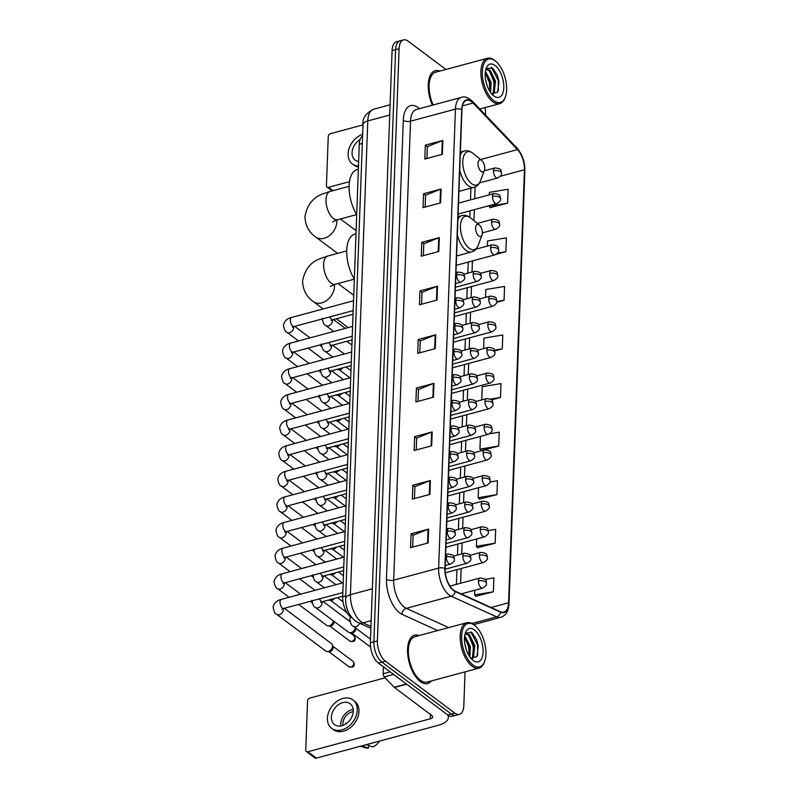 <?xml version="1.0" encoding="UTF-8"?>
<svg xmlns="http://www.w3.org/2000/svg" width="798" height="798" viewBox="0 0 798 798"><rect width="100%" height="100%" fill="white"/><g stroke="black" fill="none" stroke-linecap="round" stroke-linejoin="round"><path stroke-width="1.2" d="M351.968 617.762A15.661 7.711 -105.1 0 1 350.651 616.944A15.661 7.711 -105.1 0 1 342.681 596.724L359.28 144.248A15.661 7.711 -105.1 0 1 362.591 135.949M445.932 69.456L408.087 41.147A15.661 7.711 74.9 0 0 403.509 39.9L396.486 41.785A15.661 7.711 74.9 0 0 392.087 50.573L370.372 642.789A15.661 7.711 74.9 0 0 378.332 663.008L447.818 714.998A15.661 7.711 74.9 0 0 452.406 716.245L455.917 715.307A15.661 7.711 74.9 0 1 451.329 714.06A15.661 7.711 74.9 0 0 455.917 715.307L459.429 714.36A15.661 7.711 74.9 0 0 463.828 705.572L465.064 671.866M403.509 39.9A15.661 7.711 74.9 0 0 399.11 48.688L377.394 640.904A15.661 7.711 74.9 0 0 385.354 661.123L381.843 662.071L451.329 714.06L381.843 662.071A15.661 7.711 74.9 0 1 373.883 641.851A15.661 7.711 74.9 0 0 381.843 662.071L378.332 663.008M399.11 48.688L395.599 49.636L373.883 641.851L395.599 49.636A15.661 7.711 74.9 0 1 399.998 40.848A15.661 7.711 74.9 0 0 395.599 49.636L392.087 50.573M420.307 681.562A25.067 12.339 74.9 0 0 427.638 683.557A25.067 12.339 74.9 0 0 431.379 680.933A25.067 12.339 74.9 0 1 427.638 683.557A25.067 12.339 74.9 0 1 420.307 681.562A25.067 12.339 74.9 0 1 407.868 655.747A25.067 12.339 74.9 0 1 414.601 635.148A25.067 12.339 74.9 0 0 407.868 655.747A25.067 12.339 74.9 0 0 420.307 681.562M453.593 590.201A16.708 8.229 -105.1 0 1 445.104 568.635L461.932 109.665A16.708 8.229 -105.1 0 1 466.621 100.299A16.708 8.229 -105.1 0 1 473.074 103.022L517.513 149.595A16.708 8.229 -105.1 0 1 524.446 169.765L508.565 602.789A16.708 8.229 -105.1 0 1 503.867 612.166A16.708 8.229 -105.1 0 1 500.565 611.787L455.169 591.158A16.708 8.229 -105.1 0 1 453.593 590.201M453.583 590.57A17.127 8.439 74.9 0 0 455.199 591.547L500.585 612.176A17.127 8.439 74.9 0 0 508.795 602.959L524.665 169.934A17.127 8.439 74.9 0 0 517.563 149.266L473.124 102.693A17.127 8.439 74.9 0 0 461.703 109.496L444.875 568.465A17.127 8.439 74.9 0 0 453.583 590.57M426.93 158.483L427.359 146.603L442.301 140.628A4.18 1.935 2.1 0 1 442.88 140.438L425.324 145.166L424.815 159.051L442.371 154.323L442.88 140.438M427.359 146.692L425.324 145.166M425.144 207.061L425.583 195.181L440.526 189.216A4.18 1.935 2.1 0 1 441.095 189.026L423.539 193.744L423.03 207.63L440.586 202.901L441.095 189.026M425.573 195.271L423.539 193.744M423.359 255.639L423.798 243.759L438.74 237.794A4.18 1.935 2.1 0 1 439.319 237.605L421.763 242.333L421.254 256.208L438.81 251.48L439.319 237.605M423.798 243.849L421.763 242.333M421.583 304.218L422.012 292.337L436.955 286.372A4.18 1.935 2.1 0 1 437.533 286.183L419.977 290.911L419.469 304.786L437.025 300.068L437.533 286.183M422.012 292.427L419.977 290.911M412.676 547.119L413.115 535.239L428.057 529.274A4.18 1.935 2.1 0 1 428.626 529.084L411.07 533.812L410.561 547.687L428.117 542.959L428.626 529.084M413.105 535.328L411.07 533.812M414.451 498.541L414.89 486.66L429.833 480.695A4.18 1.935 2.1 0 1 430.411 480.506L412.855 485.234L412.347 499.109L429.903 494.381L430.411 480.506M414.89 486.75L412.855 485.234M416.237 449.962L416.676 438.082L431.618 432.117A4.18 1.935 2.1 0 1 432.187 431.927L414.641 436.646L414.132 450.531L431.678 445.803L432.187 431.927M416.666 438.172L414.641 436.646M418.022 401.384L418.451 389.504L433.394 383.529A4.18 1.935 2.1 0 1 433.972 383.339L416.416 388.067L415.908 401.953L433.464 397.224L433.972 383.339M418.451 389.594L416.416 388.067M419.798 352.806L420.237 340.926L435.179 334.951A4.18 1.935 2.1 0 1 435.758 334.761L418.202 339.489L417.693 353.364L435.249 348.646L435.758 334.761M420.237 341.005L418.202 339.489M419.159 635.547A25.067 12.339 74.9 0 0 414.601 635.148A25.067 12.339 74.9 0 1 419.159 635.547M439.858 71.092A25.067 12.339 74.9 0 0 435.299 70.693A25.067 12.339 74.9 0 0 432.386 105.186A25.067 12.339 74.9 0 1 435.299 70.693A25.067 12.339 74.9 0 1 439.858 71.092M385.354 661.123L454.84 713.113A15.661 7.711 74.9 0 0 459.429 714.36M485.483 114.992L485.543 113.356A15.661 7.711 74.9 0 0 485.094 107.59M496.675 302.282L504.057 300.297L504.565 286.422L485.792 289.524L485.513 297.365M496.206 254.313L505.842 251.719L506.351 237.844L487.578 240.946L487.388 246.093M490.072 207.63L507.618 203.141L508.127 189.256L489.364 192.368L489.274 194.832M481.164 450.531L498.71 446.042L499.219 432.157L489.593 433.753M479.389 499.109L496.935 494.62L497.443 480.745L490.032 481.972M477.603 547.687L495.149 543.199L495.658 529.323L488.196 530.56M475.827 596.276L493.373 591.787L493.882 577.902L484.935 579.378M494.71 350.921L502.271 348.886L502.78 335L484.017 338.103L483.628 348.626M491.448 399.898L500.496 397.464L501.004 383.579L482.231 386.691L481.753 399.888M500.496 397.464L490.421 399.13M480.406 436.446L479.947 449.144L481.334 450.72M498.71 446.042L479.947 449.144M478.531 487.708L478.162 497.733L479.548 499.299M496.935 494.62L478.162 497.733M476.655 538.969L476.386 546.311L477.773 547.877M495.149 543.199L476.386 546.311M474.77 590.231L474.601 594.889L475.987 596.465M493.373 591.787L474.601 594.889M502.271 348.886L494.431 350.182M504.057 300.297L496.795 301.504M505.842 251.719L497.573 253.086M488.865 205.754L490.241 207.819M507.618 203.141L488.855 206.243M383.439 666.839L383.19 673.741L390.162 671.866M447.738 714.938A20.888 9.656 2.1 0 1 448.346 717.452A20.888 9.656 2.1 0 1 438.78 725.143L316.327 758.1A2.613 1.925 126.8 0 1 314.851 757.881L306.382 751.536A2.613 1.925 -53.2 0 0 307.858 751.756L430.302 718.799A5.217 2.414 -177.9 0 0 432.696 716.883A5.217 2.414 -177.9 0 0 431.868 715.507L394.421 687.487A2.613 1.287 -105.1 0 1 394.182 687.278L384.277 676.894A2.613 1.287 -105.1 0 1 383.19 673.741M385.155 677.811L309.824 698.09A2.613 1.925 -53.2 0 0 307.549 700.993L305.744 750.04A2.613 1.925 -53.2 0 0 306.382 751.536M331.37 717.133A13.057 9.626 -53.2 0 0 334.522 724.634A13.057 9.626 -53.2 0 0 346.312 723.626A13.057 9.626 -53.2 0 0 353.315 711.227A13.057 9.626 -53.2 0 0 350.162 703.726A13.057 9.626 -53.2 0 0 338.372 704.744A13.057 9.626 -53.2 0 0 331.37 717.133M353.235 709.342A13.057 9.626 -53.2 0 0 340.696 724.115A13.057 9.626 -53.2 0 0 340.776 725.99M353.295 711.656A10.444 7.701 -53.2 0 0 342.891 723.517A10.444 7.701 -53.2 0 0 343.01 725.402M331.709 728.394L333.404 729.671A17.756 13.087 -53.2 0 0 349.434 728.295A17.756 13.087 -53.2 0 0 358.96 711.437A17.756 13.087 -53.2 0 0 354.671 701.233L352.975 699.966A17.756 13.087 -53.2 0 0 336.946 701.342A17.756 13.087 -53.2 0 0 327.419 718.2A17.756 13.087 -53.2 0 0 331.709 728.394A17.756 13.087 -53.2 0 0 347.738 727.028A17.756 13.087 -53.2 0 0 357.265 710.17A17.756 13.087 -53.2 0 0 352.975 699.966M379.658 741.053A13.576 10.015 -53.2 0 1 372.915 746.958L366.372 744.634M360.367 746.25L365.334 747.776A13.576 10.015 -53.2 0 0 368.526 748.135L368.626 745.432M361.983 745.811L368.526 748.135M346.452 723.527L345.793 723.038A10.444 7.701 126.8 0 0 345.564 724.125M474.511 625.283A22.454 11.052 74.9 0 0 461.633 636.096A22.454 11.052 74.9 0 0 473.054 665.073A22.454 11.052 74.9 0 0 484.635 661.432A22.454 11.052 74.9 0 0 475.01 625.672A22.454 11.052 74.9 0 0 474.511 625.283M475.01 625.672L474.192 625.004A23.501 11.571 74.9 0 0 473.673 624.595A23.501 11.571 74.9 0 0 466.8 622.729A23.501 11.571 74.9 0 0 460.476 642.031A23.501 11.571 74.9 0 0 472.147 666.24A23.501 11.571 74.9 0 0 479.009 668.106A23.501 11.571 74.9 0 0 484.266 662.43L484.635 661.432M466.8 622.729L415.01 636.664A23.501 11.571 74.9 0 0 408.696 655.976A23.501 11.571 74.9 0 0 420.356 680.175A23.501 11.571 74.9 0 0 427.229 682.051L479.009 668.106M464.785 643.567L466.261 649.592M464.705 635.657L470.361 646.599L469.902 656.914M464.556 636.764L467.897 642.2L469.264 646.889L469.214 655.886M464.935 634.44L466.152 633.712L469.573 634.859L474.75 645.412L473.593 657.183L472.107 658.859M465.623 633.931L468.476 635.158L472.286 641.023L473.653 645.712L472.496 657.472L471.558 658.679M473.224 660.445A17.237 8.489 74.9 0 0 483.109 652.156A17.237 8.489 74.9 0 0 474.341 629.911A17.237 8.489 74.9 0 0 465.473 632.664A17.237 8.489 74.9 0 0 472.875 660.185A17.237 8.489 74.9 0 0 473.224 660.445M470.63 658.23L476.985 656.604L478.261 645.811L476.586 639.627L472.127 632.724L465.643 632.824M470.81 631.797L477.493 644.784L477.683 655.128M468.626 635.278L473.104 645.971L473.503 655.098M464.546 636.894L468.715 647.148L469.174 655.816M476.546 639.527L478.281 645.961M472.197 640.804L473.882 647.038M467.808 641.981L469.493 648.225M479.209 224.916A6.264 3.082 74.9 0 0 475.618 227.929A6.264 3.082 74.9 0 0 478.81 236.018A6.264 3.082 74.9 0 0 482.042 235.001A6.264 3.082 74.9 0 0 479.349 225.026A6.264 3.082 74.9 0 0 479.209 224.916M355.988 233.834L354.811 234.153A28.718 14.145 74.9 0 0 346.711 251.36A28.718 14.145 74.9 0 0 354.332 279.19M481.583 160.328A6.264 3.082 74.9 0 0 477.992 163.341A6.264 3.082 74.9 0 0 481.174 171.43A6.264 3.082 74.9 0 0 484.406 170.413A6.264 3.082 74.9 0 0 481.723 160.438A6.264 3.082 74.9 0 0 481.583 160.328M358.362 169.246L357.175 169.565A28.718 14.145 74.9 0 0 349.075 186.762A28.718 14.145 74.9 0 0 356.696 214.602M284.337 608.305L331.37 643.497A4.698 3.461 126.8 0 1 332.327 644.854A4.698 3.461 126.8 0 1 332.507 646.2A4.698 3.461 126.8 0 1 328.407 651.427A4.698 3.461 126.8 0 1 327.31 651.557A4.698 3.461 126.8 0 1 325.744 651.018L276.617 614.27C274.991 613.871 273.824 611.477 273.116 607.098C274.063 603.019 276.806 600.445 281.345 599.378A4.698 2.314 74.9 0 0 280.038 601.762A4.698 2.314 74.9 0 0 282.412 608.086A4.698 2.314 74.9 0 0 283.789 608.455L282.013 609.213L282.462 608.106M332.327 644.854L332.975 646.789A3.392 2.504 126.8 0 1 333.105 647.757A3.392 2.504 126.8 0 1 330.143 651.537A3.392 2.504 126.8 0 1 329.355 651.627L327.31 651.557M333.963 621.323A3.392 2.504 126.8 0 1 334.043 622.131A3.392 2.504 126.8 0 1 331.08 625.901A3.392 2.504 126.8 0 1 330.292 626.001L328.247 625.921A4.698 3.461 126.8 0 1 326.681 625.393L298.691 604.445M333.424 620.914A4.698 3.461 126.8 0 1 329.345 625.792A4.698 3.461 126.8 0 1 328.247 625.921M332.337 599.019A4.698 3.461 126.8 0 1 330.282 600.156A4.698 3.461 126.8 0 1 329.195 600.295A4.698 3.461 126.8 0 1 328.277 600.116M334.332 598.49A3.392 2.504 126.8 0 1 332.018 600.266A3.392 2.504 126.8 0 1 331.23 600.365L329.195 600.295M333.275 573.393A4.698 3.461 126.8 0 1 331.22 574.53A4.698 3.461 126.8 0 1 330.133 574.66A4.698 3.461 126.8 0 1 329.215 574.48M335.27 572.854A3.392 2.504 126.8 0 1 332.966 574.64A3.392 2.504 126.8 0 1 332.168 574.73L330.133 574.66M334.212 547.757A4.698 3.461 126.8 0 1 332.168 548.894A4.698 3.461 126.8 0 1 331.07 549.024A4.698 3.461 126.8 0 1 330.153 548.854M336.207 547.219A3.392 2.504 126.8 0 1 333.903 549.004A3.392 2.504 126.8 0 1 333.115 549.104L331.07 549.024M335.15 522.121A4.698 3.461 126.8 0 1 333.105 523.269A4.698 3.461 126.8 0 1 332.008 523.398A4.698 3.461 126.8 0 1 331.1 523.219M337.145 521.593A3.392 2.504 126.8 0 1 334.841 523.378A3.392 2.504 126.8 0 1 334.053 523.468L332.008 523.398M336.098 496.496A4.698 3.461 126.8 0 1 334.043 497.633A4.698 3.461 126.8 0 1 332.956 497.762A4.698 3.461 126.8 0 1 332.038 497.583M338.083 495.957A3.392 2.504 126.8 0 1 335.778 497.743A3.392 2.504 126.8 0 1 334.99 497.842L332.956 497.762M337.035 470.86A4.698 3.461 126.8 0 1 334.98 471.997A4.698 3.461 126.8 0 1 333.893 472.127A4.698 3.461 126.8 0 1 332.975 471.957M339.03 470.321A3.392 2.504 126.8 0 1 336.716 472.107A3.392 2.504 126.8 0 1 335.928 472.207L333.893 472.127M337.973 445.234A4.698 3.461 126.8 0 1 335.928 446.371A4.698 3.461 126.8 0 1 334.831 446.501A4.698 3.461 126.8 0 1 333.913 446.321M339.968 444.695A3.392 2.504 126.8 0 1 337.664 446.481A3.392 2.504 126.8 0 1 336.876 446.571L334.831 446.501M338.911 419.598A4.698 3.461 126.8 0 1 336.866 420.736A4.698 3.461 126.8 0 1 335.768 420.865A4.698 3.461 126.8 0 1 334.861 420.696M340.906 419.06A3.392 2.504 126.8 0 1 338.601 420.845A3.392 2.504 126.8 0 1 337.813 420.945L335.768 420.865M339.858 393.963A4.698 3.461 126.8 0 1 337.803 395.1A4.698 3.461 126.8 0 1 336.706 395.239A4.698 3.461 126.8 0 1 335.798 395.06M341.843 393.434A3.392 2.504 126.8 0 1 339.539 395.219A3.392 2.504 126.8 0 1 338.751 395.309L336.706 395.239M340.796 368.337A4.698 3.461 126.8 0 1 338.741 369.474A4.698 3.461 126.8 0 1 337.654 369.604A4.698 3.461 126.8 0 1 336.736 369.424M342.791 367.798A3.392 2.504 126.8 0 1 340.477 369.584A3.392 2.504 126.8 0 1 339.689 369.683L337.654 369.604M355.25 627.737A4.698 3.461 126.8 0 1 351.17 632.605A4.698 3.461 126.8 0 1 350.073 632.734A4.698 3.461 126.8 0 1 348.507 632.206L315.429 607.458C313.794 607.059 312.626 604.665 311.928 600.286M355.788 628.136A3.392 2.504 126.8 0 1 355.868 628.944A3.392 2.504 126.8 0 1 352.906 632.714A3.392 2.504 126.8 0 1 352.118 632.814L350.073 632.734M370.501 639.148A4.698 3.461 126.8 0 1 370.412 639.078L353.295 626.28C351.669 625.871 350.502 623.487 349.793 619.108L350.452 616.794M363 124.897L330.522 133.635A2.613 1.925 -53.2 0 0 328.247 136.538L326.442 185.585A2.613 1.925 -53.2 0 0 327.08 187.081A2.613 1.925 -53.2 0 0 328.557 187.301L349.464 181.675M360.038 139.65A13.057 9.626 -53.2 0 0 352.068 152.677A13.057 9.626 -53.2 0 0 355.22 160.179A13.057 9.626 -53.2 0 0 358.641 161.575M362.651 134.293A17.756 13.087 -53.2 0 0 348.118 153.745A17.756 13.087 -53.2 0 0 352.407 163.939A17.756 13.087 -53.2 0 0 358.482 165.954M352.407 163.939L354.103 165.216A17.756 13.087 -53.2 0 0 358.442 167.061M495.209 60.828A22.454 11.052 74.9 0 0 482.331 71.64A22.454 11.052 74.9 0 0 493.753 100.618A22.454 11.052 74.9 0 0 505.334 96.977A22.454 11.052 74.9 0 0 495.708 61.217A22.454 11.052 74.9 0 0 495.209 60.828M495.708 61.217L494.89 60.548A23.501 11.571 74.9 0 0 494.371 60.139A23.501 11.571 74.9 0 0 487.498 58.274A23.501 11.571 74.9 0 0 481.174 77.576A23.501 11.571 74.9 0 0 492.835 101.785A23.501 11.571 74.9 0 0 499.708 103.65A23.501 11.571 74.9 0 0 504.964 97.974L505.334 96.977M487.498 58.274L435.708 72.209A23.501 11.571 74.9 0 0 433.164 104.977M485.483 79.112L486.96 85.127M485.393 71.202L491.059 82.144L490.6 92.458M485.254 72.309L488.595 77.745L489.962 82.433L489.912 91.431M485.633 69.985L486.85 69.256L490.271 70.404L495.448 80.957L494.291 92.728L492.805 94.403M486.321 69.466L489.174 70.703L492.984 76.568L494.351 81.256L493.194 93.017L492.256 94.224M493.922 95.989A17.237 8.489 74.9 0 0 503.797 87.7A17.237 8.489 74.9 0 0 495.039 65.456A17.237 8.489 74.9 0 0 486.172 68.209A17.237 8.489 74.9 0 0 493.573 95.73A17.237 8.489 74.9 0 0 493.922 95.989M491.329 93.775L497.683 92.149L498.959 81.356L497.284 75.172L492.825 68.269L486.341 68.369M491.498 67.341L498.191 80.329L498.371 90.673M489.324 70.823L493.802 81.516L494.201 90.643M485.244 72.438L489.413 82.693L489.872 91.351M497.244 75.072L498.979 81.506M492.895 76.349L494.57 82.583M488.506 77.526L490.181 83.77M345.724 595.907L342.681 596.724M362.322 143.431L359.28 144.248M389.723 115.022L367.788 120.927A10.444 4.828 -177.9 0 0 363 124.767C362.202 118.463 365.753 113.276 373.664 109.206A20.888 10.284 74.9 0 0 367.788 120.927L350.422 594.7A20.888 10.284 74.9 0 0 361.035 621.662A20.888 10.284 74.9 0 0 363.01 622.849L371.18 620.645M372.347 588.794L350.422 594.7A10.444 4.828 -177.9 0 0 345.634 598.54L363 124.767M447.818 714.998L454.84 713.113M370.372 642.789L377.394 640.904M370.9 628.355L358.043 622.51A10.444 8.419 -65.6 0 0 363.01 622.849L370.97 626.46M437.703 630.56L402.212 614.43A26.105 12.858 -105.1 0 1 386.471 579.248L403.299 120.279A5.217 2.414 -177.9 0 0 410.521 121.206L393.683 580.176A20.888 10.284 74.9 0 0 404.307 607.138A20.888 10.284 74.9 0 0 406.282 608.325L448.685 627.597M403.299 120.279A26.105 12.858 -105.1 0 1 418.272 107.71A26.105 12.858 -105.1 0 1 419.449 108.668M416.386 109.496A20.888 10.284 74.9 0 0 410.521 121.206L455.459 109.117A20.888 10.284 -105.1 0 1 461.324 97.396L416.386 109.496M508.795 602.959A5.217 2.414 -177.9 0 1 509.004 603.697C508.675 610.999 505.922 615.547 500.745 617.333A20.888 10.284 -105.1 0 1 496.605 616.854L451.219 596.226A20.888 10.284 -105.1 0 1 449.244 595.039A20.888 10.284 -105.1 0 1 438.631 568.076A5.217 2.414 2.1 0 1 444.875 568.465M455.199 591.547A5.217 4.209 -65.6 0 1 451.219 596.226L406.282 608.325A5.217 4.209 114.4 0 0 402.212 614.43M524.665 169.934A5.217 2.414 2.1 0 1 524.885 170.672C524.894 161.705 522.241 154.134 516.944 147.969L472.506 101.396C467.937 97.396 464.207 96.059 461.324 97.396M517.563 149.266A5.217 3.372 -43.7 0 0 516.944 147.969M471.937 623.497L496.605 616.854A5.217 4.209 -65.6 0 0 500.585 612.176M473.124 102.693A5.217 3.372 -43.7 0 0 472.506 101.396M461.703 109.496A5.217 2.414 -177.9 0 0 455.459 109.117L438.631 568.076L393.683 580.176A5.217 2.414 -177.9 0 1 386.471 579.248M524.446 169.765L500.346 176.258M517.513 149.595L480.615 159.53M473.074 103.022L462.421 105.895M508.565 602.789L491.109 607.487M460.616 583.228L461.154 568.515M461.693 553.932L462.092 542.889M462.631 528.296L463.03 517.254M463.568 502.66L463.977 491.628M464.506 477.034L464.915 465.992M465.453 451.399L465.852 440.356M466.391 425.773L466.79 414.731M467.329 400.137L467.738 389.095M468.266 374.501L468.675 363.469M469.204 348.876L469.613 337.833M470.152 323.24L470.551 312.198M471.089 297.604L471.488 286.572M472.027 271.978L472.436 260.936M473.912 220.577L474.311 209.674M474.71 198.752L475.149 186.922M435.179 334.951L434.671 348.796M433.394 383.529L432.885 397.374M431.618 432.117L431.11 445.962M429.833 480.695L429.324 494.541M428.057 529.274L427.548 543.119M436.955 286.372L436.456 300.218M438.74 237.794L438.232 251.639M440.526 189.216L440.017 203.061M442.301 140.628L441.793 154.473M430.461 714.459L430.302 718.799M406.651 684.195L394.421 687.487M307.858 751.756L316.327 758.1M394.182 687.278L406.372 683.986M393.554 674.4L384.277 676.894M330.252 286.432L335.35 284.278A14.623 7.202 -105.1 0 1 331.08 283.11A14.623 7.202 -105.1 0 1 323.639 264.248A14.623 7.202 -105.1 0 1 327.749 256.038L346.721 250.941M334.372 284.567A14.623 10.783 126.8 0 1 334.452 286.622A14.623 10.783 126.8 0 1 326.611 300.507A14.623 10.783 126.8 0 1 313.405 301.634L323.18 308.946M458.002 216.657L461.773 215.64C464.675 214.921 467.498 215.57 470.231 217.585L470.71 217.954A17.267 8.509 74.9 0 0 470.321 217.655A17.267 8.509 74.9 0 0 460.416 225.964A17.267 8.509 74.9 0 0 469.204 248.258A17.267 8.509 74.9 0 0 478.112 245.455C476.795 248.876 474.601 251.041 471.548 251.949A18.803 9.257 74.9 0 1 466.052 250.452A18.803 9.257 74.9 0 1 457.344 234.682M461.773 215.64A18.803 9.257 74.9 0 0 457.902 219.38M332.626 221.844L337.724 219.689A14.623 7.202 -105.1 0 1 333.444 218.522A14.623 7.202 -105.1 0 1 326.013 199.65A14.623 7.202 -105.1 0 1 330.123 191.45L349.085 186.343M336.736 219.969A14.623 10.783 126.8 0 1 336.826 222.034A14.623 10.783 126.8 0 1 328.976 235.919A14.623 10.783 126.8 0 1 315.779 237.046L337.614 253.385M460.376 152.069L464.137 151.051C467.049 150.333 469.862 150.982 472.596 152.997L473.074 153.366A17.267 8.509 74.9 0 0 472.695 153.066A17.267 8.509 74.9 0 0 462.79 161.376A17.267 8.509 74.9 0 0 471.568 183.67A17.267 8.509 74.9 0 0 480.476 180.867C479.159 184.288 476.975 186.453 473.912 187.36A18.803 9.257 74.9 0 1 468.416 185.864A18.803 9.257 74.9 0 1 459.718 170.094M464.137 151.051A18.803 9.257 74.9 0 0 460.276 154.792M446.331 556.964A5.217 2.574 74.9 0 0 448.985 563.697A5.217 2.574 74.9 0 0 450.511 564.116C453.653 562.231 454.94 560.615 454.381 559.268A5.217 2.414 -177.9 0 0 453.543 557.892A5.217 2.414 2.1 0 0 446.331 556.964A5.217 2.574 74.9 0 1 447.798 554.031C455.887 554.969 453.314 556.834 454.381 559.268M353.833 663.268A3.392 2.504 126.8 0 1 352.018 666.49A3.392 2.504 126.8 0 1 348.955 666.759C352.018 667.377 353.654 667.078 353.863 665.841L354.382 664.165A3.392 1.566 -177.9 0 0 353.833 663.268A3.392 2.504 126.8 0 0 353.015 661.323L332.766 646.171M283.33 608.595A4.698 3.461 126.8 0 1 283.39 609.443A4.698 3.461 126.8 0 1 283.37 609.712A4.698 3.461 126.8 0 1 280.746 613.991A4.698 3.461 126.8 0 1 276.617 614.27M447.269 531.328A5.217 2.574 74.9 0 0 449.932 538.071A5.217 2.574 74.9 0 0 451.459 538.49C454.591 536.595 455.877 534.979 455.319 533.633A5.217 2.414 -177.9 0 0 454.491 532.266A5.217 2.414 2.1 0 0 447.269 531.328A5.217 2.574 74.9 0 1 448.745 528.406C456.825 529.343 454.252 531.199 455.319 533.633M354.781 637.642A3.392 2.504 126.8 0 1 352.955 640.864A3.392 2.504 126.8 0 1 349.893 641.123C352.955 641.752 354.601 641.442 354.801 640.205L355.319 638.53A3.392 1.566 -177.9 0 0 354.781 637.642A3.392 2.504 126.8 0 0 353.963 635.687L350.013 632.734M344.138 557.094L282.283 573.752A4.698 2.314 74.9 0 0 280.976 576.126A4.698 2.314 74.9 0 0 283.35 582.45A4.698 2.314 74.9 0 0 284.726 582.829L282.951 583.587L283.4 582.48M284.268 582.959A4.698 3.461 126.8 0 1 284.327 583.817A4.698 3.461 126.8 0 1 284.307 584.076A4.698 3.461 126.8 0 1 281.684 588.355A4.698 3.461 126.8 0 1 277.564 588.635C275.928 588.236 274.761 585.842 274.053 581.473C275.001 577.383 277.744 574.809 282.283 573.752M448.217 505.703A5.217 2.574 74.9 0 0 450.87 512.436A5.217 2.574 74.9 0 0 452.396 512.855C455.528 510.959 456.815 509.343 456.257 508.007A5.217 2.414 -177.9 0 0 455.429 506.63A5.217 2.414 2.1 0 0 448.217 505.703A5.217 2.574 74.9 0 1 449.683 502.77C457.763 503.708 455.189 505.573 456.257 508.007M345.075 531.468L283.22 548.116A4.698 2.314 74.9 0 0 281.913 550.5A4.698 2.314 74.9 0 0 284.288 556.814A4.698 2.314 74.9 0 0 285.664 557.194L283.898 557.952L284.337 556.844M285.205 557.333A4.698 3.461 126.8 0 1 285.265 558.181A4.698 3.461 126.8 0 1 285.245 558.44A4.698 3.461 126.8 0 1 282.632 562.73A4.698 3.461 126.8 0 1 278.502 563.009C276.866 562.6 275.699 560.216 274.991 555.837C275.938 551.747 278.682 549.174 283.22 548.116M449.154 480.067A5.217 2.574 74.9 0 0 451.808 486.81A5.217 2.574 74.9 0 0 453.334 487.219C456.476 485.334 457.763 483.718 457.194 482.371A5.217 2.414 -177.9 0 0 456.366 480.995A5.217 2.414 2.1 0 0 449.154 480.067A5.217 2.574 74.9 0 1 450.621 477.134C458.7 478.082 456.127 479.937 457.194 482.371M346.023 505.832L284.158 522.481A4.698 2.314 74.9 0 0 282.861 524.865A4.698 2.314 74.9 0 0 285.235 531.189A4.698 2.314 74.9 0 0 286.602 531.558L284.836 532.316L285.285 531.209M286.153 531.697A4.698 3.461 126.8 0 1 286.203 532.545A4.698 3.461 126.8 0 1 286.193 532.815A4.698 3.461 126.8 0 1 283.569 537.094A4.698 3.461 126.8 0 1 279.44 537.373C277.804 536.974 276.637 534.58 275.938 530.201C276.876 526.121 279.619 523.548 284.158 522.481M450.092 454.431A5.217 2.574 74.9 0 0 452.745 461.174A5.217 2.574 74.9 0 0 454.271 461.593C457.414 459.698 458.7 458.082 458.132 456.735A5.217 2.414 -177.9 0 0 457.304 455.369A5.217 2.414 2.1 0 0 450.092 454.431A5.217 2.574 74.9 0 1 451.558 451.508C459.648 452.446 457.064 454.311 458.132 456.735M346.96 480.206L285.105 496.855A4.698 2.314 74.9 0 0 283.799 499.229A4.698 2.314 74.9 0 0 286.173 505.553A4.698 2.314 74.9 0 0 287.549 505.932L285.774 506.69L286.223 505.583M287.09 506.062A4.698 3.461 126.8 0 1 287.15 506.92A4.698 3.461 126.8 0 1 287.13 507.179A4.698 3.461 126.8 0 1 284.507 511.458A4.698 3.461 126.8 0 1 280.377 511.747C278.751 511.338 277.584 508.954 276.876 504.575C277.824 500.486 280.567 497.912 285.105 496.855M451.03 428.805A5.217 2.574 74.9 0 0 453.693 435.538A5.217 2.574 74.9 0 0 455.219 435.957C458.351 434.072 459.638 432.446 459.079 431.11A5.217 2.414 -177.9 0 0 458.242 429.733A5.217 2.414 2.1 0 0 451.03 428.805A5.217 2.574 74.9 0 1 452.496 425.873C460.586 426.81 458.012 428.676 459.079 431.11M347.898 454.571L286.043 471.219A4.698 2.314 74.9 0 0 284.736 473.603A4.698 2.314 74.9 0 0 287.11 479.927A4.698 2.314 74.9 0 0 288.487 480.296L286.711 481.054L287.16 479.947M288.028 480.436A4.698 3.461 126.8 0 1 288.088 481.284A4.698 3.461 126.8 0 1 288.068 481.553A4.698 3.461 126.8 0 1 285.445 485.832A4.698 3.461 126.8 0 1 281.325 486.112C279.689 485.713 278.522 483.319 277.814 478.94C278.761 474.85 281.504 472.286 286.043 471.219M451.977 403.17A5.217 2.574 74.9 0 0 454.631 409.913A5.217 2.574 74.9 0 0 456.157 410.322C459.289 408.436 460.576 406.82 460.017 405.474A5.217 2.414 -177.9 0 0 459.189 404.107A5.217 2.414 2.1 0 0 451.977 403.17A5.217 2.574 74.9 0 1 453.444 400.237C461.523 401.185 458.95 403.04 460.017 405.474M348.836 428.935L286.981 445.593A4.698 2.314 74.9 0 0 285.674 447.967A4.698 2.314 74.9 0 0 288.048 454.291A4.698 2.314 74.9 0 0 289.425 454.67L287.649 455.419L288.098 454.321M288.966 454.8A4.698 3.461 126.8 0 1 289.026 455.658A4.698 3.461 126.8 0 1 289.006 455.917A4.698 3.461 126.8 0 1 286.392 460.197A4.698 3.461 126.8 0 1 282.263 460.476C280.627 460.077 279.46 457.683 278.751 453.314C279.699 449.224 282.442 446.651 286.981 445.593M452.915 377.544A5.217 2.574 74.9 0 0 455.568 384.277A5.217 2.574 74.9 0 0 457.094 384.696C460.237 382.801 461.523 381.185 460.955 379.848A5.217 2.414 -177.9 0 0 460.127 378.471A5.217 2.414 2.1 0 0 452.915 377.544A5.217 2.574 74.9 0 1 454.381 374.611C462.461 375.549 459.887 377.414 460.955 379.848M349.773 403.309L287.918 419.957A4.698 2.314 74.9 0 0 286.612 422.332A4.698 2.314 74.9 0 0 288.996 428.656A4.698 2.314 74.9 0 0 290.362 429.035L288.597 429.793L289.036 428.686M289.913 429.164A4.698 3.461 126.8 0 1 289.963 430.022A4.698 3.461 126.8 0 1 289.943 430.282A4.698 3.461 126.8 0 1 287.33 434.561A4.698 3.461 126.8 0 1 283.2 434.85C281.564 434.441 280.397 432.057 279.699 427.678C280.637 423.588 283.38 421.015 287.918 419.957M453.853 351.908A5.217 2.574 74.9 0 0 456.506 358.651A5.217 2.574 74.9 0 0 458.032 359.06C461.174 357.175 462.461 355.559 461.892 354.212A5.217 2.414 -177.9 0 0 461.064 352.836A5.217 2.414 2.1 0 0 453.853 351.908A5.217 2.574 74.9 0 1 455.319 348.975C463.409 349.923 460.825 351.778 461.892 354.212M350.721 377.673L288.866 394.322A4.698 2.314 74.9 0 0 287.559 396.706A4.698 2.314 74.9 0 0 289.933 403.03A4.698 2.314 74.9 0 0 291.31 403.399L289.534 404.157L289.983 403.05M290.851 403.539A4.698 3.461 126.8 0 1 290.901 404.387A4.698 3.461 126.8 0 1 290.891 404.656A4.698 3.461 126.8 0 1 288.268 408.935A4.698 3.461 126.8 0 1 284.138 409.214C282.512 408.815 281.335 406.421 280.637 402.042C281.584 397.963 284.317 395.389 288.866 394.322M454.79 326.272A5.217 2.574 74.9 0 0 457.444 333.015A5.217 2.574 74.9 0 0 458.97 333.434C462.112 331.539 463.399 329.923 462.84 328.577A5.217 2.414 -177.9 0 0 462.002 327.21A5.217 2.414 2.1 0 0 454.79 326.272A5.217 2.574 74.9 0 1 456.257 323.35C464.346 324.287 461.773 326.153 462.84 328.577M351.659 352.048L289.804 368.696A4.698 2.314 74.9 0 0 288.497 371.07A4.698 2.314 74.9 0 0 290.871 377.394A4.698 2.314 74.9 0 0 292.248 377.773L290.472 378.531L290.921 377.424M291.789 377.903A4.698 3.461 126.8 0 1 291.849 378.761A4.698 3.461 126.8 0 1 291.829 379.02A4.698 3.461 126.8 0 1 289.205 383.299A4.698 3.461 126.8 0 1 285.076 383.589C283.45 383.18 282.283 380.796 281.574 376.417C282.522 372.327 285.265 369.753 289.804 368.696M455.728 300.647A5.217 2.574 74.9 0 0 458.391 307.38A5.217 2.574 74.9 0 0 459.917 307.799C463.049 305.913 464.336 304.287 463.778 302.951A5.217 2.414 -177.9 0 0 462.95 301.574A5.217 2.414 2.1 0 0 455.728 300.647A5.217 2.574 74.9 0 1 457.204 297.714C465.284 298.651 462.71 300.517 463.778 302.951M352.596 326.412L290.741 343.06A4.698 2.314 74.9 0 0 289.435 345.444A4.698 2.314 74.9 0 0 291.809 351.768A4.698 2.314 74.9 0 0 293.185 352.137L291.41 352.896L291.859 351.788M292.726 352.277A4.698 3.461 126.8 0 1 292.786 353.125A4.698 3.461 126.8 0 1 292.766 353.394A4.698 3.461 126.8 0 1 290.143 357.674A4.698 3.461 126.8 0 1 286.023 357.953C284.387 357.554 283.22 355.16 282.512 350.781C283.46 346.691 286.203 344.118 290.741 343.06M456.675 275.011A5.217 2.574 74.9 0 0 459.329 281.754A5.217 2.574 74.9 0 0 460.855 282.163C463.987 280.278 465.274 278.662 464.715 277.315A5.217 2.414 -177.9 0 0 463.887 275.948A5.217 2.414 2.1 0 0 456.675 275.011A5.217 2.574 74.9 0 1 458.142 272.078C466.222 273.026 463.648 274.881 464.715 277.315M353.534 300.776L291.679 317.434A4.698 2.314 74.9 0 0 290.372 319.808A4.698 2.314 74.9 0 0 292.746 326.133A4.698 2.314 74.9 0 0 294.123 326.512L292.357 327.26L292.796 326.163M293.664 326.641A4.698 3.461 126.8 0 1 293.724 327.499A4.698 3.461 126.8 0 1 293.704 327.759A4.698 3.461 126.8 0 1 291.09 332.038A4.698 3.461 126.8 0 1 286.961 332.317C285.325 331.918 284.158 329.524 283.45 325.145C284.397 321.065 287.14 318.492 291.679 317.434M462.85 556.146A5.217 2.574 74.9 0 0 465.503 562.889A5.217 2.574 74.9 0 0 467.03 563.308C470.172 561.413 471.458 559.797 470.89 558.45A5.217 2.414 -177.9 0 0 470.062 557.084A5.217 2.414 2.1 0 0 462.85 556.146A5.217 2.574 74.9 0 1 464.316 553.223C472.396 554.161 469.823 556.026 470.89 558.45M321.225 601.273A4.698 2.314 74.9 0 0 322.591 601.642L320.826 602.4L321.265 601.293A4.698 2.314 74.9 0 1 319.519 598.839M322.143 601.782A4.698 3.461 126.8 0 1 322.173 602.899A4.698 3.461 126.8 0 1 318.093 607.857A4.698 3.461 126.8 0 1 315.429 607.458M463.788 530.52A5.217 2.574 74.9 0 0 466.441 537.254A5.217 2.574 74.9 0 0 467.967 537.672C471.109 535.787 472.396 534.161 471.827 532.825A5.217 2.414 -177.9 0 0 471 531.448A5.217 2.414 2.1 0 0 463.788 530.52A5.217 2.574 74.9 0 1 465.254 527.588C473.344 528.525 470.76 530.391 471.827 532.825M320.457 573.203A4.698 2.314 74.9 0 0 322.163 575.637A4.698 2.314 74.9 0 0 323.539 576.016L321.764 576.764L322.212 575.667M323.08 576.146A4.698 3.461 126.8 0 1 323.12 577.263A4.698 3.461 126.8 0 1 319.03 582.231A4.698 3.461 126.8 0 1 316.367 581.822C314.741 581.423 313.564 579.029 312.866 574.66M464.725 504.885A5.217 2.574 74.9 0 0 467.379 511.628A5.217 2.574 74.9 0 0 468.905 512.037C472.047 510.151 473.334 508.535 472.775 507.189A5.217 2.414 -177.9 0 0 471.937 505.822A5.217 2.414 2.1 0 0 464.725 504.885A5.217 2.574 74.9 0 1 466.192 501.952C474.281 502.9 471.708 504.755 472.775 507.189M321.404 547.578A4.698 2.314 74.9 0 0 323.1 550.002A4.698 2.314 74.9 0 0 324.477 550.381L322.701 551.139L323.15 550.031M324.018 550.51A4.698 3.461 126.8 0 1 324.058 551.627A4.698 3.461 126.8 0 1 319.968 556.595A4.698 3.461 126.8 0 1 317.305 556.196C315.679 555.787 314.512 553.403 313.804 549.024M465.663 479.259A5.217 2.574 74.9 0 0 468.326 485.992A5.217 2.574 74.9 0 0 469.852 486.411C472.985 484.516 474.271 482.9 473.713 481.563A5.217 2.414 -177.9 0 0 472.885 480.187A5.217 2.414 2.1 0 0 465.663 479.259A5.217 2.574 74.9 0 1 467.139 476.326C475.219 477.264 472.645 479.129 473.713 481.563M322.342 521.942A4.698 2.314 74.9 0 0 324.038 524.376A4.698 2.314 74.9 0 0 325.414 524.745L323.639 525.503L324.088 524.396M324.956 524.885A4.698 3.461 126.8 0 1 324.995 526.002A4.698 3.461 126.8 0 1 320.916 530.959A4.698 3.461 126.8 0 1 318.252 530.56C316.616 530.161 315.449 527.767 314.741 523.388M466.611 453.623A5.217 2.574 74.9 0 0 469.264 460.366A5.217 2.574 74.9 0 0 470.79 460.775C473.922 458.89 475.209 457.274 474.65 455.927A5.217 2.414 -177.9 0 0 473.822 454.551A5.217 2.414 2.1 0 0 466.611 453.623A5.217 2.574 74.9 0 1 468.077 450.69C476.157 451.638 473.583 453.493 474.65 455.927M323.28 496.306A4.698 2.314 74.9 0 0 324.976 498.74A4.698 2.314 74.9 0 0 326.352 499.119L324.587 499.877L325.025 498.77M325.893 499.249A4.698 3.461 126.8 0 1 325.933 500.366A4.698 3.461 126.8 0 1 321.853 505.334A4.698 3.461 126.8 0 1 319.19 504.935C317.554 504.526 316.387 502.142 315.689 497.762M467.548 427.987A5.217 2.574 74.9 0 0 470.202 434.73A5.217 2.574 74.9 0 0 471.728 435.149C474.87 433.254 476.157 431.638 475.588 430.292A5.217 2.414 -177.9 0 0 474.76 428.925A5.217 2.414 2.1 0 0 467.548 427.987A5.217 2.574 74.9 0 1 469.015 425.065C477.094 426.002 474.521 427.868 475.588 430.292M324.217 470.68A4.698 2.314 74.9 0 0 325.923 473.114A4.698 2.314 74.9 0 0 327.29 473.483L325.524 474.241L325.973 473.134M326.841 473.623A4.698 3.461 126.8 0 1 326.881 474.74A4.698 3.461 126.8 0 1 322.791 479.698A4.698 3.461 126.8 0 1 320.128 479.299C318.492 478.9 317.325 476.506 316.626 472.127M468.486 402.362A5.217 2.574 74.9 0 0 471.139 409.095A5.217 2.574 74.9 0 0 472.665 409.514C475.808 407.628 477.094 406.002 476.526 404.666A5.217 2.414 -177.9 0 0 475.698 403.289A5.217 2.414 2.1 0 0 468.486 402.362A5.217 2.574 74.9 0 1 469.952 399.429C478.042 400.367 475.458 402.232 476.526 404.666M325.165 445.045A4.698 2.314 74.9 0 0 326.861 447.479A4.698 2.314 74.9 0 0 328.237 447.848L326.462 448.606L326.911 447.508M327.779 447.987A4.698 3.461 126.8 0 1 327.818 449.104A4.698 3.461 126.8 0 1 323.729 454.072A4.698 3.461 126.8 0 1 321.065 453.663C319.439 453.264 318.272 450.87 317.564 446.491M469.424 376.726A5.217 2.574 74.9 0 0 472.077 383.469A5.217 2.574 74.9 0 0 473.613 383.878C476.745 381.993 478.032 380.377 477.473 379.03A5.217 2.414 -177.9 0 0 476.635 377.663A5.217 2.414 2.1 0 0 469.424 376.726A5.217 2.574 74.9 0 1 470.89 373.793C478.98 374.741 476.406 376.596 477.473 379.03M326.103 419.419A4.698 2.314 74.9 0 0 327.798 421.843A4.698 2.314 74.9 0 0 329.175 422.222L327.399 422.98L327.848 421.873M328.716 422.351A4.698 3.461 126.8 0 1 328.756 423.469A4.698 3.461 126.8 0 1 324.676 428.436A4.698 3.461 126.8 0 1 322.013 428.037C320.377 427.628 319.21 425.244 318.502 420.865M470.371 351.09A5.217 2.574 74.9 0 0 473.024 357.833A5.217 2.574 74.9 0 0 474.551 358.252C477.683 356.357 478.97 354.741 478.411 353.404A5.217 2.414 -177.9 0 0 477.583 352.028A5.217 2.414 2.1 0 0 470.371 351.09A5.217 2.574 74.9 0 1 471.837 348.167C479.917 349.105 477.344 350.97 478.411 353.404M327.04 393.783A4.698 2.314 74.9 0 0 328.736 396.217A4.698 2.314 74.9 0 0 330.113 396.586L328.337 397.344L328.786 396.237M329.654 396.726A4.698 3.461 126.8 0 1 329.694 397.843A4.698 3.461 126.8 0 1 325.614 402.8A4.698 3.461 126.8 0 1 322.951 402.401C321.315 402.002 320.148 399.608 319.439 395.229M471.309 325.464A5.217 2.574 74.9 0 0 473.962 332.207A5.217 2.574 74.9 0 0 475.488 332.616C478.63 330.731 479.917 329.115 479.349 327.769A5.217 2.414 -177.9 0 0 478.521 326.392A5.217 2.414 2.1 0 0 471.309 325.464A5.217 2.574 74.9 0 1 472.775 322.532C480.855 323.479 478.281 325.335 479.349 327.769M327.978 368.147A4.698 2.314 74.9 0 0 329.684 370.581A4.698 2.314 74.9 0 0 331.05 370.96L329.285 371.718L329.724 370.611M330.601 371.09A4.698 3.461 126.8 0 1 330.631 372.207A4.698 3.461 126.8 0 1 326.552 377.175A4.698 3.461 126.8 0 1 323.888 376.776C322.252 376.367 321.085 373.973 320.387 369.604M472.246 299.829A5.217 2.574 74.9 0 0 474.9 306.572A5.217 2.574 74.9 0 0 476.426 306.991C479.568 305.095 480.855 303.479 480.286 302.133A5.217 2.414 -177.9 0 0 479.458 300.766A5.217 2.414 2.1 0 0 472.246 299.829A5.217 2.574 74.9 0 1 473.713 296.906C481.802 297.844 479.219 299.709 480.286 302.133M328.916 342.522A4.698 2.314 74.9 0 0 330.621 344.955A4.698 2.314 74.9 0 0 331.998 345.325L330.222 346.083L330.671 344.975M331.539 345.464A4.698 3.461 126.8 0 1 331.579 346.581A4.698 3.461 126.8 0 1 327.489 351.539A4.698 3.461 126.8 0 1 324.826 351.14C323.2 350.741 322.023 348.347 321.325 343.968M473.184 274.203A5.217 2.574 74.9 0 0 475.837 280.936A5.217 2.574 74.9 0 0 477.364 281.355C480.506 279.47 481.793 277.844 481.234 276.507A5.217 2.414 -177.9 0 0 480.396 275.13A5.217 2.414 2.1 0 0 473.184 274.203A5.217 2.574 74.9 0 1 474.65 271.27C482.74 272.208 480.167 274.073 481.234 276.507M329.863 316.886A4.698 2.314 74.9 0 0 331.559 319.32A4.698 2.314 74.9 0 0 332.936 319.689L331.16 320.447L331.609 319.35M332.477 319.828A4.698 3.461 126.8 0 1 332.517 320.946A4.698 3.461 126.8 0 1 328.427 325.913A4.698 3.461 126.8 0 1 325.764 325.504C324.138 325.105 322.971 322.711 322.262 318.332M478.421 580.974A5.217 2.574 74.9 0 0 481.074 587.707A5.217 2.574 74.9 0 0 482.6 588.126C485.743 586.231 487.029 584.615 486.461 583.278A5.217 2.414 -177.9 0 0 485.633 581.902A5.217 2.414 2.1 0 0 478.421 580.974A5.217 2.574 74.9 0 1 479.887 578.041C487.977 578.979 485.393 580.844 486.461 583.278M359.659 623.238A4.698 3.461 126.8 0 1 355.958 626.679A4.698 3.461 126.8 0 1 353.295 626.28M479.359 555.338A5.217 2.574 74.9 0 0 482.012 562.081A5.217 2.574 74.9 0 0 483.548 562.49C486.68 560.605 487.967 558.989 487.408 557.642A5.217 2.414 -177.9 0 0 486.571 556.266A5.217 2.414 2.1 0 0 479.359 555.338A5.217 2.574 74.9 0 1 480.825 552.406C488.915 553.353 486.341 555.209 487.408 557.642M480.306 529.702A5.217 2.574 74.9 0 0 482.96 536.446A5.217 2.574 74.9 0 0 484.486 536.864C487.618 534.969 488.905 533.353 488.346 532.007A5.217 2.414 -177.9 0 0 487.518 530.64A5.217 2.414 2.1 0 0 480.306 529.702A5.217 2.574 74.9 0 1 481.773 526.78C489.852 527.717 487.279 529.583 488.346 532.007M481.244 504.077A5.217 2.574 74.9 0 0 483.897 510.81A5.217 2.574 74.9 0 0 485.423 511.229C488.566 509.343 489.852 507.718 489.284 506.381A5.217 2.414 -177.9 0 0 488.456 505.004A5.217 2.414 2.1 0 0 481.244 504.077A5.217 2.574 74.9 0 1 482.71 501.144C490.79 502.082 488.216 503.947 489.284 506.381M482.182 478.441A5.217 2.574 74.9 0 0 484.835 485.184A5.217 2.574 74.9 0 0 486.361 485.593C489.503 483.708 490.79 482.092 490.221 480.745A5.217 2.414 -177.9 0 0 489.393 479.379A5.217 2.414 2.1 0 0 482.182 478.441A5.217 2.574 74.9 0 1 483.648 475.508C491.738 476.456 489.154 478.311 490.221 480.745M483.119 452.805A5.217 2.574 74.9 0 0 485.773 459.548A5.217 2.574 74.9 0 0 487.299 459.967C490.441 458.072 491.728 456.456 491.169 455.119A5.217 2.414 -177.9 0 0 490.331 453.743A5.217 2.414 2.1 0 0 483.119 452.805A5.217 2.574 74.9 0 1 484.586 449.882C492.675 450.82 490.092 452.685 491.169 455.119M484.057 427.179A5.217 2.574 74.9 0 0 486.72 433.922A5.217 2.574 74.9 0 0 488.246 434.331C491.378 432.446 492.665 430.83 492.107 429.484A5.217 2.414 -177.9 0 0 491.279 428.107A5.217 2.414 2.1 0 0 484.057 427.179A5.217 2.574 74.9 0 1 485.533 424.247C493.613 425.194 491.039 427.05 492.107 429.484M485.004 401.544A5.217 2.574 74.9 0 0 487.658 408.287A5.217 2.574 74.9 0 0 489.184 408.706C492.316 406.81 493.603 405.194 493.044 403.848A5.217 2.414 -177.9 0 0 492.216 402.481A5.217 2.414 2.1 0 0 485.004 401.544A5.217 2.574 74.9 0 1 486.471 398.621C494.551 399.559 491.977 401.424 493.044 403.848M485.942 375.918A5.217 2.574 74.9 0 0 488.595 382.651A5.217 2.574 74.9 0 0 490.122 383.07C493.264 381.185 494.551 379.559 493.982 378.222A5.217 2.414 -177.9 0 0 493.154 376.846A5.217 2.414 2.1 0 0 485.942 375.918A5.217 2.574 74.9 0 1 487.408 372.985C495.488 373.923 492.915 375.788 493.982 378.222M486.88 350.282A5.217 2.574 74.9 0 0 489.533 357.025A5.217 2.574 74.9 0 0 491.059 357.434C494.201 355.549 495.488 353.933 494.92 352.586A5.217 2.414 -177.9 0 0 494.092 351.21A5.217 2.414 2.1 0 0 486.88 350.282A5.217 2.574 74.9 0 1 488.346 347.349C496.436 348.297 493.852 350.152 494.92 352.586M487.817 324.646A5.217 2.574 74.9 0 0 490.471 331.389A5.217 2.574 74.9 0 0 492.007 331.808C495.139 329.913 496.426 328.297 495.867 326.961A5.217 2.414 -177.9 0 0 495.029 325.584A5.217 2.414 2.1 0 0 487.817 324.646A5.217 2.574 74.9 0 1 489.284 321.724C497.373 322.661 494.8 324.527 495.867 326.961M488.765 299.021A5.217 2.574 74.9 0 0 491.418 305.764A5.217 2.574 74.9 0 0 492.945 306.173C496.077 304.287 497.363 302.671 496.805 301.325A5.217 2.414 -177.9 0 0 495.977 299.948A5.217 2.414 2.1 0 0 488.765 299.021A5.217 2.574 74.9 0 1 490.231 296.088C498.311 297.026 495.738 298.891 496.805 301.325M489.703 273.385A5.217 2.574 74.9 0 0 492.356 280.128A5.217 2.574 74.9 0 0 493.882 280.547C497.024 278.652 498.311 277.036 497.743 275.689A5.217 2.414 -177.9 0 0 496.915 274.322A5.217 2.414 2.1 0 0 489.703 273.385A5.217 2.574 74.9 0 1 491.169 270.462C499.249 271.4 496.675 273.265 497.743 275.689M490.64 247.759A5.217 2.574 74.9 0 0 493.294 254.492A5.217 2.574 74.9 0 0 494.82 254.911C497.962 253.016 499.249 251.4 498.68 250.063A5.217 2.414 -177.9 0 0 497.852 248.687A5.217 2.414 2.1 0 0 490.64 247.759A5.217 2.574 74.9 0 1 492.107 244.826C500.196 245.764 497.613 247.629 498.68 250.063M491.578 222.123A5.217 2.574 74.9 0 0 494.231 228.866A5.217 2.574 74.9 0 0 495.758 229.275C498.9 227.39 500.186 225.774 499.628 224.428A5.217 2.414 -177.9 0 0 498.79 223.051A5.217 2.414 2.1 0 0 491.578 222.123A5.217 2.574 74.9 0 1 493.044 219.191C501.134 220.138 498.56 221.994 499.628 224.428M492.516 196.488A5.217 2.574 74.9 0 0 495.179 203.231A5.217 2.574 74.9 0 0 496.705 203.65C499.837 201.754 501.124 200.138 500.565 198.792A5.217 2.414 -177.9 0 0 499.738 197.425A5.217 2.414 2.1 0 0 492.516 196.488A5.217 2.574 74.9 0 1 493.992 193.565C502.072 194.503 499.498 196.368 500.565 198.792M493.463 170.862A5.217 2.574 74.9 0 0 496.117 177.605A5.217 2.574 74.9 0 0 497.643 178.014C500.775 176.129 502.062 174.513 501.503 173.166A5.217 2.414 -177.9 0 0 500.675 171.789A5.217 2.414 2.1 0 0 493.463 170.862A5.217 2.574 74.9 0 1 494.93 167.929C503.009 168.867 500.436 170.732 501.503 173.166M328.557 187.301L333.045 190.662M358.043 622.51L355.12 620.764C348.706 615.118 345.544 607.717 345.634 598.54M373.664 109.206L390.102 104.787M509.004 603.697L524.885 170.672M500.745 617.333L473.693 624.615M456.396 584.365L456.935 569.652M457.463 555.069L457.872 544.027M458.401 529.433L458.81 518.391M459.349 503.797L459.748 492.765M460.286 478.172L460.685 467.129M461.224 452.536L461.633 441.494M462.162 426.9L462.571 415.868M463.109 401.274L463.508 390.232M464.047 375.639L464.446 364.606M464.985 350.013L465.394 338.97M465.922 324.377L466.331 313.335M466.86 298.741L467.269 287.709M467.808 273.116L468.207 262.073M469.852 217.305L470.092 210.812M470.491 199.889L470.92 188.158M448.426 715.417L448.346 717.452M327.749 256.038L321.175 258.263C310.961 261.624 304.756 269.255 302.582 281.155C302.981 290.133 306.592 296.966 313.405 301.634M338.053 283.549L353.733 295.29M456.566 255.978L471.548 251.949M479.349 225.026L470.71 217.954M482.042 235.001L478.112 245.455M336.327 318.781L348.127 327.619M354.322 279.17L335.35 284.278M330.123 191.45L323.539 193.675C313.325 197.036 307.13 204.667 304.946 216.567C305.345 225.545 308.956 232.378 315.779 237.046M340.417 218.961L356.108 230.702M458.93 191.39L473.912 187.36M481.723 160.438L473.074 153.366M484.406 170.413L480.476 180.867M356.686 214.582L337.724 219.689M343.2 582.73L281.345 599.378M445.613 554.62L447.798 554.031M342.841 592.565L283.789 608.455M445.214 565.543L450.511 564.116M348.955 666.759L328.696 651.607M353.015 661.323L354.382 664.165M446.551 528.994L448.745 528.406M285.285 582.68L300.656 594.181M310.223 601.343L312.098 602.739M343.778 566.929L284.726 582.829M446.152 539.917L451.459 538.49M277.564 588.635L289.115 597.283M349.893 641.123L329.644 625.971M353.963 635.687L355.319 638.53M447.498 503.358L449.683 502.77M286.223 557.044L301.594 568.545M311.17 575.707L313.035 577.104M344.716 541.293L285.664 557.194M447.089 514.281L452.396 512.855M278.502 563.009L290.063 571.657M299.629 578.809L315.011 590.321M346.821 612.495L330.581 600.345M448.436 477.723L450.621 477.134M287.16 531.408L302.542 542.919M312.108 550.071L313.973 551.478M345.654 515.668L286.602 531.558M448.037 488.645L453.334 487.219M279.44 537.373L291.001 546.022M300.567 553.184L315.948 564.685M342.492 582.919L331.519 574.71M449.374 452.097L451.558 451.508M288.098 505.782L303.479 517.284M313.045 524.446L314.921 525.842M346.601 490.032L287.549 505.932M448.975 463.02L454.271 461.593M280.377 511.747L291.938 520.396M301.504 527.548L316.886 539.059M343.429 557.283L332.457 549.074M450.311 426.461L452.496 425.873M289.036 480.147L304.417 491.658M313.983 498.81L315.858 500.216M347.539 464.406L288.487 480.296M449.912 437.384L455.219 435.957M281.325 486.112L292.876 494.76M302.452 501.922L317.823 513.423M344.377 531.658L333.404 523.448M451.249 400.835L453.444 400.237M289.983 454.521L305.355 466.022M314.931 473.184L316.796 474.581M348.477 438.77L289.425 454.67M450.85 411.758L456.157 410.322M282.263 460.476L293.824 469.124M303.39 476.286L318.761 487.787M345.315 506.022L334.342 497.812M452.197 375.2L454.381 374.611M290.921 428.885L306.302 440.386M315.868 447.548L317.734 448.945M349.414 413.135L290.362 429.035M451.788 386.122L457.094 384.696M283.2 434.85L294.761 443.498M304.327 450.651L319.709 462.162M346.252 480.396L335.28 472.187M453.134 349.564L455.319 348.975M291.859 403.249L307.24 414.761M316.806 421.913L318.671 423.319M350.352 387.509L291.31 403.399M452.735 360.487L458.032 359.06M284.138 409.214L295.699 417.863M305.265 425.025L320.646 436.526M347.19 454.76L336.217 446.551M454.072 323.938L456.257 323.35M292.796 377.624L308.178 389.125M317.744 396.287L319.619 397.683M351.3 361.873L292.248 377.773M453.673 334.861L458.97 333.434M285.076 383.589L296.637 392.237M306.203 399.389L321.584 410.9M348.137 429.125L337.155 420.915M455.01 298.302L457.204 297.714M293.744 351.988L309.115 363.499M318.681 370.651L320.557 372.048M352.237 336.247L293.185 352.137M454.611 309.225L459.917 307.799M286.023 357.953L297.574 366.601M307.15 373.763L322.522 385.264M349.075 403.499L338.103 395.289M455.957 272.667L458.142 272.078M294.681 326.362L310.053 337.863M319.629 345.025L321.494 346.422M353.175 310.612L294.123 326.512M455.548 283.599L460.855 282.163M286.961 332.317L298.522 340.965M308.088 348.127L323.469 359.629M350.013 377.863L339.04 369.654M323.15 601.493L349.963 621.562M453.473 556.136L464.316 553.223M342.701 596.226L322.591 601.642M370.591 647.098L351.469 632.784M445.084 569.213L467.03 563.308M324.088 575.867L335.898 584.695M454.411 530.51L465.254 527.588M343.639 570.6L323.539 576.016M316.367 581.822L324.357 587.807M337.494 597.632L343.01 601.752M446.022 543.578L467.967 537.672M325.025 550.231L336.836 559.069M455.359 504.875L466.192 501.952M344.586 544.964L324.477 550.381M317.305 556.196L325.295 562.171M338.432 571.996L343.449 575.757M446.96 517.952L468.905 512.037M325.973 524.595L337.773 533.433M456.296 479.239L467.139 476.326M345.524 519.338L325.414 524.745M318.252 530.56L326.232 536.535M339.379 546.371L344.397 550.121M447.897 492.316L469.852 486.411M326.911 498.969L338.711 507.797M457.234 453.613L468.077 450.69M346.462 493.703L326.352 499.119M319.19 504.935L327.18 510.91M340.317 520.735L345.334 524.495M448.835 466.69L470.79 460.775M327.848 473.334L339.659 482.172M458.172 427.977L469.015 425.065M347.399 468.067L327.29 473.483M320.128 479.299L328.118 485.274M341.255 495.109L346.272 498.86M449.783 441.055L471.728 435.149M328.786 447.708L340.596 456.536M459.119 402.352L469.952 399.429M348.347 442.441L328.237 447.848M321.065 453.663L329.055 459.638M342.192 469.473L347.21 473.224M450.72 415.419L472.665 409.514M329.724 422.072L341.534 430.91M460.057 376.716L470.89 373.793M349.285 416.805L329.175 422.222M322.013 428.037L329.993 434.012M343.14 443.838L348.157 447.598M451.658 389.793L473.613 383.878M330.671 396.436L342.472 405.274M460.995 351.08L471.837 348.167M350.222 391.18L330.113 396.586M322.951 402.401L330.941 408.377M344.078 418.212L349.095 421.962M452.596 364.157L474.551 358.252M331.609 370.811L343.419 379.639M461.932 325.454L472.775 322.532M351.16 365.544L331.05 370.96M323.888 376.776L331.878 382.751M345.015 392.576L350.033 396.337M453.533 338.532L475.488 332.616M332.547 345.175L344.357 354.013M462.87 299.819L473.713 296.906M352.098 339.908L331.998 345.325M324.826 351.14L332.816 357.115M345.953 366.95L350.97 370.701M454.481 312.896L476.426 306.991M333.484 319.549L345.295 328.377M463.818 274.193L474.65 271.27M353.045 314.282L332.936 319.689M325.764 325.504L333.754 331.479M346.891 341.315L351.918 345.065M455.419 287.26L477.364 281.355M449.922 586.111L479.887 578.041M461.194 593.892L482.6 588.126M469.992 555.328L480.825 552.406M445.274 572.794L483.548 562.49M470.93 529.692L481.773 526.78M445.883 547.248L484.486 536.864M471.867 504.067L482.71 501.144M446.82 521.623L485.423 511.229M472.805 478.431L483.648 475.508M447.768 495.987L486.361 485.593M473.753 452.795L484.586 449.882M448.705 470.351L487.299 459.967M474.69 427.169L485.533 424.247M449.643 444.725L488.246 434.331M475.628 401.534L486.471 398.621M450.581 419.09L489.184 408.706M476.566 375.908L487.408 372.985M451.518 393.464L490.122 383.07M477.513 350.272L488.346 347.349M452.466 367.828L491.059 357.434M478.451 324.636L489.284 321.724M453.404 342.192L492.007 331.808M479.389 299.011L490.231 296.088M454.341 316.567L492.945 306.173M480.326 273.375L491.169 270.462M455.279 290.931L493.882 280.547M475.917 249.185L492.107 244.826M456.227 265.305L494.82 254.911M477.384 223.41L493.044 219.191M482.401 232.876L495.758 229.275M458.501 203.111L493.992 193.565M458.102 214.034L496.705 203.65M484.256 170.802L494.93 167.929M479.518 182.892L497.643 178.014M332.177 190.902L327.08 187.081M479.778 109.017L499.708 103.65"/></g></svg>
